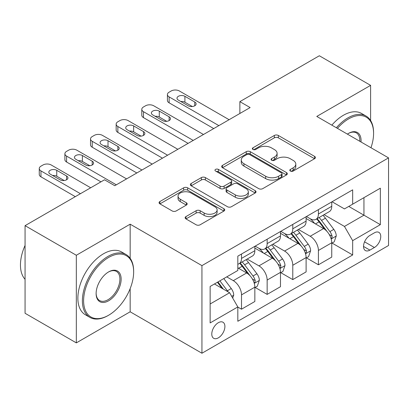 <?xml version="1.0" encoding="UTF-8"?>
<svg xmlns="http://www.w3.org/2000/svg" width="409" height="409" viewBox="0 0 409 409"><rect width="100%" height="100%" fill="white"/><g stroke="black" fill="none" stroke-linecap="round" stroke-linejoin="round"><path stroke-width="0.61" d="M290.38 171.059A1.994 1.15 0 0 0 293.197 171.059L314.582 158.707A2.848 1.641 0 0 0 315.416 157.547A2.848 1.641 0 0 0 314.582 156.386L278.35 135.466A2.848 1.641 0 0 0 274.327 135.466L252.941 147.813A1.994 1.15 0 0 0 252.358 148.631A1.994 1.15 0 0 0 252.941 149.443A1.994 1.15 0 0 0 255.758 149.443L258.524 147.843A9.11 5.261 0 0 1 271.407 147.843L274.429 149.587A9.11 5.261 0 0 1 277.097 153.303A9.11 5.261 0 0 1 274.429 157.025L271.658 158.62A1.994 1.15 0 0 0 271.075 159.438A1.994 1.15 0 0 0 271.658 160.251A1.994 1.15 0 0 0 274.48 160.251L277.246 158.651A9.11 5.261 0 0 1 290.129 158.651L293.146 160.394A9.11 5.261 0 0 1 295.814 164.111A9.11 5.261 0 0 1 293.146 167.833L290.38 169.428A1.994 1.15 0 0 0 289.797 170.246A1.994 1.15 0 0 0 290.38 171.059L290.38 169.428M218.345 337.844A9.279 5.358 120 0 0 224.403 329.664A9.279 5.358 120 0 0 222.982 322.231A9.279 5.358 120 0 0 218.345 322.691A9.279 5.358 120 0 0 212.281 330.866A9.279 5.358 120 0 0 213.702 338.304A9.279 5.358 120 0 0 218.345 337.844M185.962 216.586A2.848 1.641 0 0 0 185.129 217.746A2.848 1.641 0 0 0 185.962 218.907L196.126 224.776A2.848 1.641 0 0 0 200.149 224.776L223.902 211.064A2.848 1.641 0 0 0 224.735 209.904A2.848 1.641 0 0 0 223.902 208.738L187.67 187.823A2.848 1.641 0 0 0 183.646 187.823L159.893 201.535A2.848 1.641 0 0 0 159.06 202.695A2.848 1.641 0 0 0 159.893 203.861L172.174 210.947A2.848 1.641 0 0 0 176.197 210.947L186.361 205.078A2.848 1.641 0 0 0 187.194 203.917A2.848 1.641 0 0 0 186.361 202.757L180.272 199.239A7.613 4.397 0 0 1 178.043 196.131A7.613 4.397 0 0 1 182.746 192.066A7.613 4.397 0 0 1 191.044 193.022L214.894 206.79A7.613 4.397 0 0 1 217.128 209.904A7.613 4.397 0 0 1 212.424 213.963A7.613 4.397 0 0 1 204.127 213.012L200.149 210.717A2.848 1.641 0 0 0 196.126 210.717L185.962 216.586L185.962 218.907M130.164 224.183L76.33 255.262L25.067 225.661L25.067 313.279L76.33 342.875L130.164 311.796L201.939 353.238L201.939 265.62L130.164 224.183L130.164 258.294M370.605 120.543L370.605 85.363L316.776 116.442L388.55 157.879L201.939 265.62M370.605 85.363L319.337 55.762L239.873 101.642L239.873 113.482M25.067 225.661L104.53 179.786L114.781 185.706L250.129 107.562L239.873 101.642M258.728 188.636A2.848 1.641 0 0 0 262.752 188.636L286.504 174.919A2.848 1.641 0 0 0 287.338 173.759A2.848 1.641 0 0 0 286.504 172.598L250.272 151.678A2.848 1.641 0 0 0 246.249 151.678L222.496 165.389A2.848 1.641 0 0 0 221.663 166.555A2.848 1.641 0 0 0 222.496 167.716L258.728 188.636M216.346 171.489A1.994 1.15 0 0 1 218.37 171.77L218.37 169.403L255.206 190.671A2.848 1.641 0 0 1 256.039 191.831A2.848 1.641 0 0 1 255.206 192.992L231.453 206.703A2.848 1.641 0 0 1 227.424 206.703L191.192 185.788L191.192 183.462A2.848 1.641 0 0 0 190.359 184.628A2.848 1.641 0 0 0 191.192 185.788M191.192 183.462L201.361 177.593A2.848 1.641 0 0 1 205.384 177.593L220.078 186.08A2.848 1.641 0 0 0 224.106 186.08L230.85 182.184A2.848 1.641 0 0 0 231.683 181.023A2.848 1.641 0 0 0 230.85 179.863L215.548 171.028A1.994 1.15 0 0 1 214.965 170.216A1.994 1.15 0 0 1 216.197 169.152A1.994 1.15 0 0 1 218.37 169.403M374.399 232.828L369.889 235.431A8.993 5.189 120 0 0 364.015 243.355A8.993 5.189 120 0 0 365.395 250.559A8.993 5.189 120 0 0 369.889 250.114L374.399 247.506A8.993 5.189 120 0 0 380.273 239.587A8.993 5.189 120 0 0 378.898 232.384A8.993 5.189 120 0 0 374.399 232.828M201.939 353.238L388.55 245.497L388.55 157.879M332.052 201.749L344.46 208.912L352.665 204.173L352.665 189.848L237.823 256.152L237.823 270.477L210.139 286.458L210.139 322.926L237.823 306.944L237.823 321.269L352.665 254.965L352.665 240.64L344.46 226.433L324.071 214.659M352.665 204.173L380.35 188.191L380.35 224.659L352.665 240.64M76.33 255.262L76.33 342.875M348.765 206.422L363.944 215.185L363.944 197.665L380.35 188.191M344.46 226.433L363.944 215.185L380.35 224.659M210.139 303.984L229.623 292.737L214.444 283.974M237.823 307.062L241.514 309.194L241.514 294.863A11.6 6.697 -120 0 0 233.314 280.656L226.75 276.867M241.514 309.194L254.843 301.494L254.843 287.169A11.6 6.697 -120 0 0 246.642 272.961L237.823 267.869M255.155 287.466L267.149 294.393L267.149 280.068A11.6 6.697 -120 0 0 258.948 265.86L247.169 259.061M267.149 294.393L280.477 286.699L280.477 272.368A11.6 6.697 -120 0 0 272.276 258.161L254.843 248.099M280.784 272.665L292.783 279.592L292.783 265.267A11.6 6.697 -120 0 0 284.582 251.06L272.803 244.26M292.783 279.592L306.111 271.898L306.111 257.573A11.6 6.697 -120 0 0 297.91 243.365L280.477 233.299M306.418 257.869L318.417 264.792L318.417 250.466A11.6 6.697 -120 0 0 310.211 236.259L298.437 229.459M318.417 264.792L331.745 257.097L331.745 242.772A11.6 6.697 -120 0 0 323.545 228.565L306.111 218.498M306.418 216.545L310.211 218.738A11.6 6.697 -120 0 0 316.014 219.311A11.6 6.697 -120 0 0 318.417 213.999L318.417 209.618M280.784 231.346L284.582 233.539A11.6 6.697 -120 0 0 290.38 234.112A11.6 6.697 -120 0 0 292.783 228.8L292.783 224.418M255.15 246.146L258.948 248.335A11.6 6.697 -120 0 0 264.746 248.912A11.6 6.697 -120 0 0 267.149 243.6L267.149 239.219M332.052 243.069L352.665 254.965M316.014 219.311L329.342 211.617A11.6 6.697 -120 0 0 331.745 206.305L331.745 201.923M290.38 234.112L303.708 226.417A11.6 6.697 -120 0 0 306.111 221.105L306.111 216.724M264.746 248.912L278.074 241.213A11.6 6.697 -120 0 0 280.477 235.906L280.477 231.525M237.823 264.178A11.6 6.697 -120 0 0 239.112 263.708L252.44 256.014A11.6 6.697 -120 0 0 254.843 250.702L254.843 246.325M239.112 263.708A11.6 6.697 -120 0 0 241.514 258.401L241.514 254.02M229.623 292.737L237.823 306.944M130.164 311.796L130.164 288.621M291.177 171.34L293.146 170.2A9.11 5.261 0 0 0 295.814 166.483L295.814 164.111M277.097 153.303L277.097 155.676A9.11 5.261 0 0 1 274.429 159.392L272.455 160.532M314.547 158.733L278.35 137.833A2.848 1.641 0 0 0 274.327 137.833L253.733 149.725M286.469 174.945L250.272 154.045A2.848 1.641 0 0 0 246.249 154.045L222.532 167.736M281.474 174.571A1.994 1.15 0 0 0 282.057 173.759A1.994 1.15 0 0 0 281.474 172.946L249.669 154.582A1.994 1.15 0 0 0 246.852 154.582L243.933 156.269A9.11 5.261 0 0 0 241.264 159.985A9.11 5.261 0 0 0 243.933 163.707L265.671 176.259A9.11 5.261 0 0 0 278.555 176.259L281.474 174.571L281.474 176.939A1.994 1.15 0 0 0 282.057 176.126L282.057 173.759M241.264 159.985L241.264 162.358A9.11 5.261 0 0 0 243.933 166.074L243.933 163.707M281.474 176.939L278.555 178.626A9.11 5.261 0 0 1 265.671 178.626L243.933 166.074M191.233 185.809L201.361 179.96L201.361 177.593M231.683 181.023L231.683 183.39A2.848 1.641 0 0 1 230.85 184.551L224.106 188.447A2.848 1.641 0 0 1 220.078 188.447L205.384 179.96A2.848 1.641 0 0 0 201.361 179.96M218.37 171.77L255.165 193.012M235.328 194.883A7.613 4.397 0 0 0 243.626 195.834A7.613 4.397 0 0 0 248.324 191.77A7.613 4.397 0 0 0 246.095 188.661L237.69 183.81A2.848 1.641 0 0 0 233.667 183.81L226.923 187.705A2.848 1.641 0 0 0 226.09 188.866A2.848 1.641 0 0 0 226.923 190.032L235.328 194.883L235.328 197.25A7.613 4.397 0 0 0 243.626 198.201A7.613 4.397 0 0 0 248.324 194.142L248.324 191.77M226.09 188.866L226.09 191.233A2.848 1.641 0 0 0 226.923 192.399L226.923 190.032M235.328 197.25L226.923 192.399M217.128 209.904L217.128 212.271A7.613 4.397 0 0 1 212.424 216.33A7.613 4.397 0 0 1 204.127 215.379L200.149 213.084A2.848 1.641 0 0 0 196.126 213.084L185.998 218.933M178.043 196.131L178.043 198.498A7.613 4.397 0 0 0 180.272 201.606L180.272 199.239M186.325 205.098L180.272 201.606M223.866 211.085L187.67 190.19A2.848 1.641 0 0 0 183.646 190.19L159.929 203.881M331.745 243.248L334.204 241.826L336.254 235.906A7.684 4.438 -120 0 0 333.805 229.362L325.426 218.176A22.188 12.807 -120 0 0 323.003 215.277M314.669 223.442A22.188 12.807 -120 0 0 310.129 218.687M331.045 238.539L331.939 237.573L332.108 236.233A7.684 4.438 -120 0 0 329.91 231.612L321.53 220.425A22.188 12.807 -120 0 0 319.107 217.527M317.041 218.718A18.415 10.634 60 0 1 320.068 222.153L327.159 231.622M316.648 218.948A22.188 12.807 60 0 1 319.066 221.847L324.639 229.28M218.856 125.619L169.127 96.907A5.803 3.349 -0 0 1 167.424 94.54A5.803 3.349 -0 0 1 169.127 92.173L171.177 90.987A5.803 3.349 -0 0 1 179.377 90.987L229.106 119.699M167.424 94.54L167.424 100.461A5.803 3.349 180 0 0 169.127 102.828L213.728 128.579M178.355 100.103A4.642 2.679 180 0 1 176.995 98.211A4.642 2.679 180 0 1 179.858 95.737A4.642 2.679 180 0 1 184.914 96.314L194.761 101.999A4.642 2.679 180 0 1 196.121 103.891A4.642 2.679 180 0 1 193.252 106.366A4.642 2.679 180 0 1 188.196 105.788L178.355 100.103M180.768 101.498A4.642 2.679 180 0 1 184.914 102.235L192.348 106.524M306.111 258.043L308.575 256.622L310.62 250.702A7.684 4.438 -120 0 0 308.171 244.158L299.792 232.977A22.188 12.807 -120 0 0 297.369 230.073M289.035 238.242A22.188 12.807 -120 0 0 284.495 233.488M305.411 253.34L306.305 252.373L306.474 251.034A7.684 4.438 -120 0 0 304.276 246.407L295.896 235.226A22.188 12.807 -120 0 0 293.473 232.322M291.407 233.519A18.415 10.634 60 0 1 294.434 236.954L301.525 246.417M291.014 233.743A22.188 12.807 60 0 1 293.432 236.642L299.005 244.081M280.477 272.844L282.941 271.423L284.991 265.502A7.684 4.438 -120 0 0 282.537 258.958L274.158 247.772A22.188 12.807 -120 0 0 271.734 244.873M263.401 253.043A22.188 12.807 -120 0 0 258.861 248.289M279.776 268.135L280.671 267.174L280.84 265.83A7.684 4.438 -120 0 0 278.641 261.208L270.262 250.022A22.188 12.807 -120 0 0 267.839 247.123M265.773 248.314A18.415 10.634 60 0 1 268.8 251.755L275.891 261.218M265.38 248.544A22.188 12.807 60 0 1 267.798 251.443L273.37 258.882M254.843 287.645L257.307 286.223L259.357 280.303A7.684 4.438 -120 0 0 256.903 273.759L248.524 262.573A22.188 12.807 -120 0 0 246.1 259.674M254.142 282.936L255.037 281.97L255.206 280.63A7.684 4.438 -120 0 0 253.007 276.009L244.628 264.822A22.188 12.807 -120 0 0 242.205 261.924M240.144 263.115A18.415 10.634 60 0 1 243.166 266.55L250.257 276.019M239.746 263.345A22.188 12.807 60 0 1 242.169 266.244L247.736 273.677M193.222 140.42L143.493 111.708A5.803 3.349 -0 0 1 141.795 109.341A5.803 3.349 -0 0 1 143.493 106.969L145.543 105.788A5.803 3.349 -0 0 1 153.743 105.788L203.472 134.5M141.795 109.341L141.795 115.256A5.803 3.349 180 0 0 143.493 117.628L188.094 143.38M152.721 114.903A4.642 2.679 180 0 1 151.361 113.007A4.642 2.679 180 0 1 154.224 110.532A4.642 2.679 180 0 1 159.28 111.115L169.127 116.8A4.642 2.679 180 0 1 170.487 118.692A4.642 2.679 180 0 1 167.618 121.166A4.642 2.679 180 0 1 162.562 120.589L152.721 114.903M155.134 116.299A4.642 2.679 180 0 1 159.28 117.035L166.714 121.325M167.588 155.216L117.858 126.504A5.803 3.349 -0 0 1 116.161 124.137A5.803 3.349 -0 0 1 117.858 121.77L119.909 120.589A5.803 3.349 -0 0 1 128.109 120.589L177.838 149.295M116.161 124.137L116.161 130.057A5.803 3.349 180 0 0 117.858 132.424L162.46 158.176M127.087 129.704A4.642 2.679 180 0 1 125.727 127.807A4.642 2.679 180 0 1 128.59 125.333A4.642 2.679 180 0 1 133.651 125.916L143.493 131.596A4.642 2.679 180 0 1 144.852 133.492A4.642 2.679 180 0 1 141.984 135.967A4.642 2.679 180 0 1 136.928 135.384L127.087 129.704M129.5 131.095A4.642 2.679 180 0 1 133.651 131.836L141.079 136.125M141.954 170.016L92.224 141.304A5.803 3.349 -0 0 1 90.527 138.937A5.803 3.349 -0 0 1 92.224 136.57L94.275 135.384A5.803 3.349 -0 0 1 102.48 135.384L152.209 164.096M90.527 138.937L90.527 144.858A5.803 3.349 180 0 0 92.224 147.225L136.826 172.976M101.452 144.505A4.642 2.679 180 0 1 100.093 142.608A4.642 2.679 180 0 1 102.956 140.134A4.642 2.679 180 0 1 108.017 140.711L117.858 146.396A4.642 2.679 180 0 1 119.218 148.293A4.642 2.679 180 0 1 116.35 150.768A4.642 2.679 180 0 1 111.294 150.185L101.452 144.505M103.866 145.895A4.642 2.679 180 0 1 108.017 146.632L115.445 150.921M232.695 298.064L233.723 295.104A7.684 4.438 -120 0 0 231.269 288.56L223.795 278.575M228.074 291.842A7.684 4.438 -120 0 0 227.373 290.809L219.894 280.825M217.971 281.939L223.345 289.112M217.435 282.246L221.99 288.33M116.32 184.817L66.59 156.105A5.803 3.349 -0 0 1 64.893 153.738A5.803 3.349 -0 0 1 66.59 151.371L68.64 150.185A5.803 3.349 -0 0 1 76.846 150.185L126.575 178.897M64.893 153.738L64.893 159.658A5.803 3.349 180 0 0 66.59 162.025L100.941 181.857M75.818 159.3A4.642 2.679 180 0 1 74.458 157.409A4.642 2.679 180 0 1 77.327 154.934A4.642 2.679 180 0 1 82.383 155.512L92.224 161.197A4.642 2.679 180 0 1 93.584 163.089A4.642 2.679 180 0 1 90.721 165.563A4.642 2.679 180 0 1 85.66 164.985L75.818 159.3M78.231 160.696A4.642 2.679 180 0 1 82.383 161.432L89.811 165.722M370.968 147.731A35.384 20.43 120 0 0 373.581 133.375A35.384 20.43 120 0 0 348.56 118.927A35.384 20.43 120 0 0 337.435 128.37M336.362 127.751A36.253 20.931 -60 0 1 347.947 117.864A36.253 20.931 -60 0 1 366.07 116.069A36.253 20.931 -60 0 1 373.581 132.664L373.581 133.375M347.384 134.116A17.689 10.215 -60 0 1 348.56 133.375L348.56 133.375A17.689 10.215 -60 0 1 361.014 141.984M331.847 125.144A36.253 20.931 -60 0 1 343.432 115.256A36.253 20.931 -60 0 1 361.561 113.462L366.07 116.069M359.823 141.299A16.82 9.714 120 0 0 356.357 132.894A16.82 9.714 120 0 0 348.248 133.559M108.017 315.584L108.63 315.232A35.384 20.43 120 0 0 133.651 271.898A35.384 20.43 120 0 0 108.63 257.45A35.384 20.43 120 0 0 83.61 300.784A35.384 20.43 120 0 0 108.63 315.232L108.017 315.584A36.253 20.931 -60 0 1 89.888 317.379A36.253 20.931 -60 0 1 84.331 288.33A36.253 20.931 -60 0 1 108.017 256.387A36.253 20.931 -60 0 1 126.141 254.592A36.253 20.931 -60 0 1 133.651 271.187L133.651 271.898M108.63 300.784A17.689 10.215 -60 0 1 96.12 293.565A17.689 10.215 -60 0 1 108.63 271.898L108.63 271.898A17.689 10.215 -60 0 1 121.141 279.117A17.689 10.215 -60 0 1 108.63 300.784M96.125 293.202A16.82 9.714 120 0 0 99.607 300.554A16.82 9.714 120 0 0 108.017 299.72A16.82 9.714 120 0 0 119.004 284.899A16.82 9.714 120 0 0 116.427 271.418A16.82 9.714 120 0 0 108.319 272.082M89.888 317.379L85.379 314.777A36.253 20.931 -60 0 1 79.821 285.727A36.253 20.931 -60 0 1 103.503 253.779A36.253 20.931 -60 0 1 121.626 251.985L126.141 254.592M25.067 279.306A36.253 20.931 -60 0 1 25.067 245.426M80.435 193.697L40.956 170.906A5.803 3.349 -0 0 1 39.259 168.539A5.803 3.349 -0 0 1 40.956 166.166L43.006 164.985A5.803 3.349 -0 0 1 51.212 164.985L90.686 187.777M39.259 168.539L39.259 174.459A5.803 3.349 180 0 0 40.956 176.826L75.307 196.657M50.184 174.101A4.642 2.679 180 0 1 48.824 172.209A4.642 2.679 180 0 1 51.692 169.73A4.642 2.679 180 0 1 56.749 170.313L66.59 175.998A4.642 2.679 180 0 1 67.95 177.889A4.642 2.679 180 0 1 65.087 180.364A4.642 2.679 180 0 1 60.031 179.786L50.184 174.101M52.597 175.497A4.642 2.679 180 0 1 56.749 176.233L64.177 180.522M233.314 280.656L246.642 272.961M258.948 265.86L272.276 258.161M284.582 251.06L297.91 243.365M310.211 236.259L323.545 228.565M318.417 213.999L331.745 206.305M318.417 250.466L331.745 242.772M292.783 265.267L306.111 257.573M292.783 228.8L306.111 221.105M267.149 280.068L280.477 272.368M267.149 243.6L280.477 235.906M241.514 294.863L254.843 287.169M241.514 258.401L254.843 250.702M364.567 241.831L374.399 247.506M363.529 246.443L369.889 250.114M293.146 170.2L293.146 167.833M271.658 160.251L271.658 158.62M274.429 159.392L274.429 157.025M252.941 149.443L252.941 147.813M274.327 137.833L274.327 135.466M278.35 137.833L278.35 135.466M314.582 158.707L314.582 156.386M222.496 167.716L222.496 165.389M246.249 154.045L246.249 151.678M250.272 154.045L250.272 151.678M286.504 174.919L286.504 172.598M265.671 178.626L265.671 176.259M278.555 178.626L278.555 176.259M205.384 179.96L205.384 177.593M220.078 188.447L220.078 186.08M224.106 188.447L224.106 186.08M230.85 184.551L230.85 182.184M255.206 192.992L255.206 190.671M196.126 213.084L196.126 210.717M200.149 213.084L200.149 210.717M204.127 215.379L204.127 213.012M186.361 205.078L186.361 202.757M159.893 203.861L159.893 201.535M183.646 190.19L183.646 187.823M187.67 190.19L187.67 187.823M223.902 211.064L223.902 208.738M331.172 238.958L336.208 236.054M321.53 220.425L325.426 218.176M315.487 223.912L319.066 221.847M329.91 231.612L333.805 229.362M329.301 234.613L332.108 236.233M169.127 102.828L169.127 96.907M184.914 96.314L184.914 102.235M194.761 101.999L194.761 105.788M305.538 253.759L310.574 250.85M295.896 235.226L299.792 232.977M289.853 238.713L293.432 236.642M304.276 246.407L308.171 244.158M303.667 249.408L306.474 251.034M279.904 268.56L284.94 265.651M270.262 250.022L274.158 247.772M264.219 253.514L267.798 251.443M278.641 261.208L282.537 258.958M278.033 264.209L280.84 265.83M254.27 283.36L259.306 280.451M244.628 264.822L248.524 262.573M238.585 268.309L242.169 266.244M253.007 276.009L256.903 273.759M252.399 279.01L255.206 280.63M143.493 117.628L143.493 111.708M159.28 111.115L159.28 117.035M169.127 116.8L169.127 120.589M117.858 132.424L117.858 126.504M133.651 125.916L133.651 131.836M143.493 131.596L143.493 135.384M92.224 147.225L92.224 141.304M108.017 140.711L108.017 146.632M117.858 146.396L117.858 150.185M231.724 296.377L233.672 295.252M227.373 290.809L231.269 288.56M66.59 162.025L66.59 156.105M82.383 155.512L82.383 161.432M92.224 161.197L92.224 164.985M40.956 176.826L40.956 170.906M56.749 170.313L56.749 176.233M66.59 175.998L66.59 179.786"/></g></svg>
